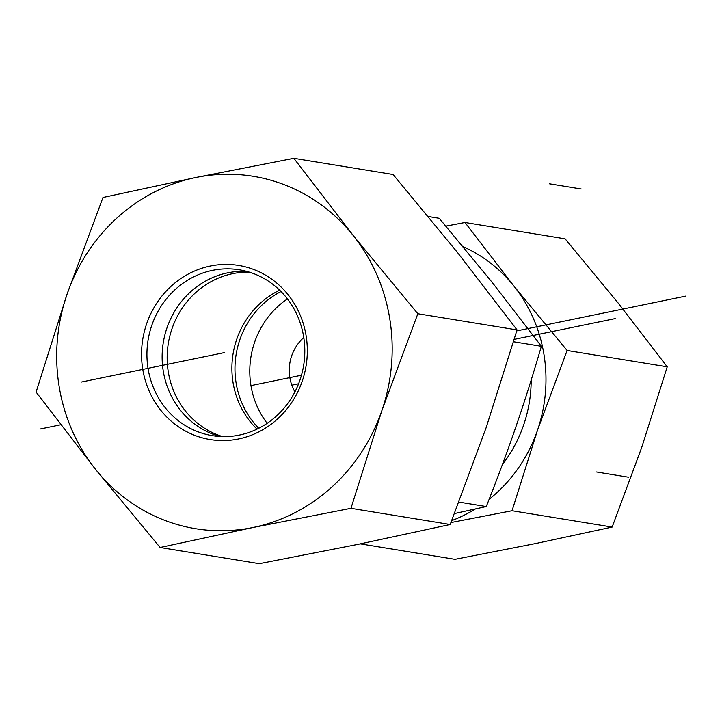 <?xml version="1.0" encoding="UTF-8"?>
<svg xmlns="http://www.w3.org/2000/svg" width="722" height="722" viewBox="0 0 722 722"><rect width="100%" height="100%" fill="white"/><g stroke="black" fill="none" stroke-linecap="round" stroke-linejoin="round"><path stroke-width="1.08" d="M454.481 513.568L486.285 506.537C497.548 478.099 507.422 451.503 515.914 426.756C524.434 402.01 532.917 375.187 541.365 346.289L492.395 282.636L439.247 218.297L428.281 216.51M458.939 502.079L486.285 506.537M281.038 291.544A84.023 78.797 -80.7 0 0 258.738 428.272M287.446 298.908A84.023 78.797 -80.7 0 0 267.149 423.327M303.781 337.544A42.011 39.403 -80.7 0 0 294.919 391.884M513.568 341.759L541.365 346.289M531.184 380.052A131.278 123.128 99.3 0 1 523.594 425.141A131.278 123.128 99.3 0 1 502.44 464.454M360.305 543.883L454.968 559.324L535.643 543.54L612.148 527.069L641.777 447.279L667.227 366.812L618.258 303.159L565.109 238.829L464.995 222.493L513.965 286.156L567.113 350.486L537.484 430.276A147.035 137.902 -80.7 0 0 513.965 286.156A147.035 137.902 -80.7 0 0 463.127 246.707M489.128 499.317A147.035 137.902 -80.7 0 0 537.484 430.276L512.033 510.743L450.952 522.557M451.71 520.625A147.035 137.902 -80.7 0 0 475.392 508.974M445.88 226.121L464.995 222.493M567.113 350.486L667.227 366.812M512.033 510.743L612.148 527.069M239.316 435.086A84.023 78.797 99.3 0 1 212.349 435.655A84.023 78.797 99.3 0 1 148.1 340.044A84.023 78.797 99.3 0 1 239.397 269.811A84.023 78.797 99.3 0 1 304.81 351.063A84.023 78.797 99.3 0 1 239.316 435.086M238.549 438.967A88.219 82.741 -80.7 0 0 288.114 294.747A88.219 82.741 -80.7 0 0 146.647 323.772A88.219 82.741 -80.7 0 0 238.549 438.967M220.011 436.494A84.023 78.797 99.3 0 1 162.224 352.769A84.023 78.797 99.3 0 1 227.629 272.853A84.023 78.797 99.3 0 1 246.924 271.445M67.002 294.368A178.542 167.45 -80.7 0 0 95.566 469.372A178.542 167.45 -80.7 0 0 252.998 527.502A178.542 167.45 -80.7 0 0 381.866 410.619A178.542 167.45 -80.7 0 0 353.311 235.616A178.542 167.45 -80.7 0 0 195.879 177.495A178.542 167.45 -80.7 0 0 67.002 294.368L102.975 197.494L195.879 177.495L293.845 158.317L353.311 235.616L417.839 313.736L381.866 410.619L350.964 508.324L252.998 527.502L160.094 547.502L95.566 469.372L36.1 392.082L67.002 294.368M160.094 547.502L259.315 563.683L357.282 544.505L450.185 524.506L486.159 427.632L517.06 329.918L457.595 252.628L393.066 174.498L293.845 158.317M450.185 524.506L350.964 508.324M517.06 329.918L417.839 313.736M279.676 290.199A84.023 78.797 -80.7 0 0 257.023 429.121M249.397 272.158A84.023 78.797 -80.7 0 0 168.325 343.347A84.023 78.797 -80.7 0 0 222.575 436.602M224.352 352.616L81.261 382.064M615.216 318.592L514.272 339.367M298.601 383.761L291.814 385.16M685.9 296.074L516.771 330.893M301.48 375.214L250.958 385.611M60.738 424.771L40.053 429.03M224.551 352.571L81.36 382.046M596.598 471.998L628.384 477.188M549.406 183.794L581.192 188.974"/></g></svg>
